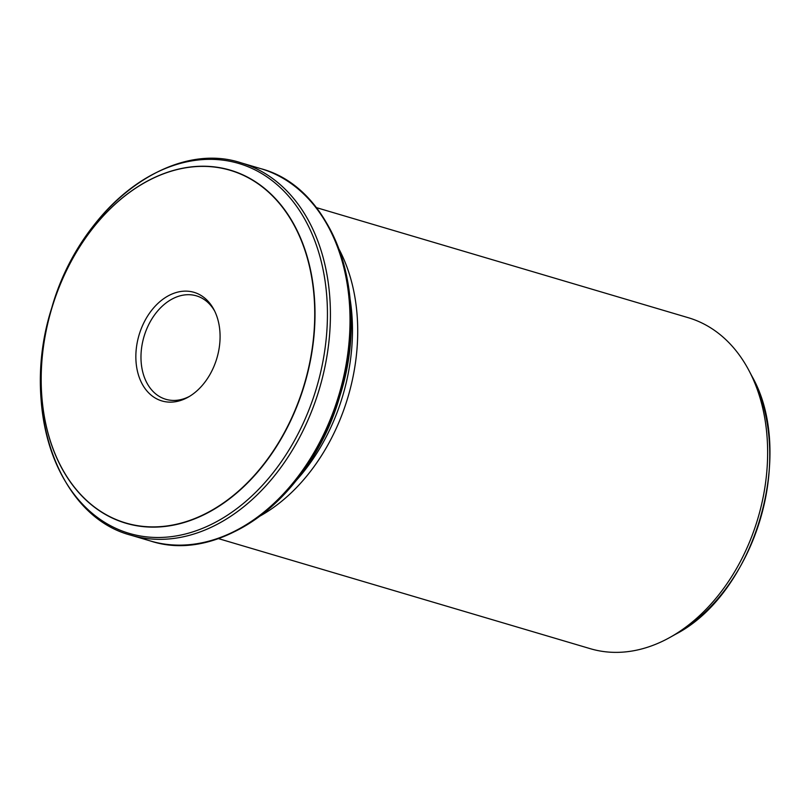 <?xml version="1.0" encoding="UTF-8"?>
<svg xmlns="http://www.w3.org/2000/svg" width="810" height="810" viewBox="0 0 810 810"><rect width="100%" height="100%" fill="white"/><g stroke="black" fill="none" stroke-linecap="round" stroke-linejoin="round"><path stroke-width="1.21" d="M350.102 299.123A170.971 122.573 106.5 0 1 296.5 480.188M260.273 515.919A172.591 123.738 -73.5 0 0 339.167 249.429M137.335 370.727A56.629 40.601 106.5 0 1 161.372 300.429A56.629 40.601 106.5 0 1 214.012 309.784A56.629 40.601 106.5 0 1 188.143 397.173A56.629 40.601 106.5 0 1 137.335 370.727M309.916 268.404A183.91 131.848 106.5 0 1 143.178 526.399A183.91 131.848 106.5 0 1 80.808 245.096A183.91 131.848 106.5 0 1 309.916 268.404M189.469 396.394A53.936 38.667 106.5 0 1 165.777 399.279A53.936 38.667 106.5 0 1 142.388 370.504A53.936 38.667 106.5 0 1 154.558 314.918A53.936 38.667 106.5 0 1 196.395 295.842A53.936 38.667 106.5 0 1 214.711 311.151M316.366 207.613L688.267 317.702A172.591 123.738 106.5 0 1 749.139 370.879A172.591 123.738 106.5 0 1 763.111 409.779A172.591 123.738 106.5 0 1 670.295 637.217A172.591 123.738 106.5 0 1 590.288 648.688L218.386 538.599M751.822 375.992C796.22 453.367 754.697 593.649 675.327 634.392A167.447 120.042 -73.5 0 0 751.822 375.992L749.139 370.879M310.179 268.363A184.103 131.99 106.5 0 1 143.259 526.632A184.103 131.99 106.5 0 1 80.828 245.025A184.103 131.99 106.5 0 1 310.179 268.363M322.38 266.358A192.901 138.297 -73.5 0 0 82.063 241.906A192.901 138.297 -73.5 0 0 147.481 536.969A192.901 138.297 -73.5 0 0 322.38 266.358M313.004 204.009A192.901 138.297 106.5 0 1 340.261 394.683A192.901 138.297 106.5 0 1 213.597 539.794M150.498 540.999A194.167 139.198 -73.5 0 0 339.086 394.328A194.167 139.198 -73.5 0 0 260.729 168.642L241.127 162.84A194.167 139.198 106.5 0 1 325.326 266.429A194.167 139.198 106.5 0 1 281.536 466.54A194.167 139.198 106.5 0 1 130.896 535.197L150.498 540.999C222.072 564.722 311.901 495.042 339.835 396.12C371.709 297.26 334.479 187.849 260.729 168.642M675.327 634.392L670.295 637.217M241.127 162.84C169.553 139.118 79.734 208.798 51.799 307.719C19.916 406.569 57.145 515.98 130.896 535.197"/></g></svg>
